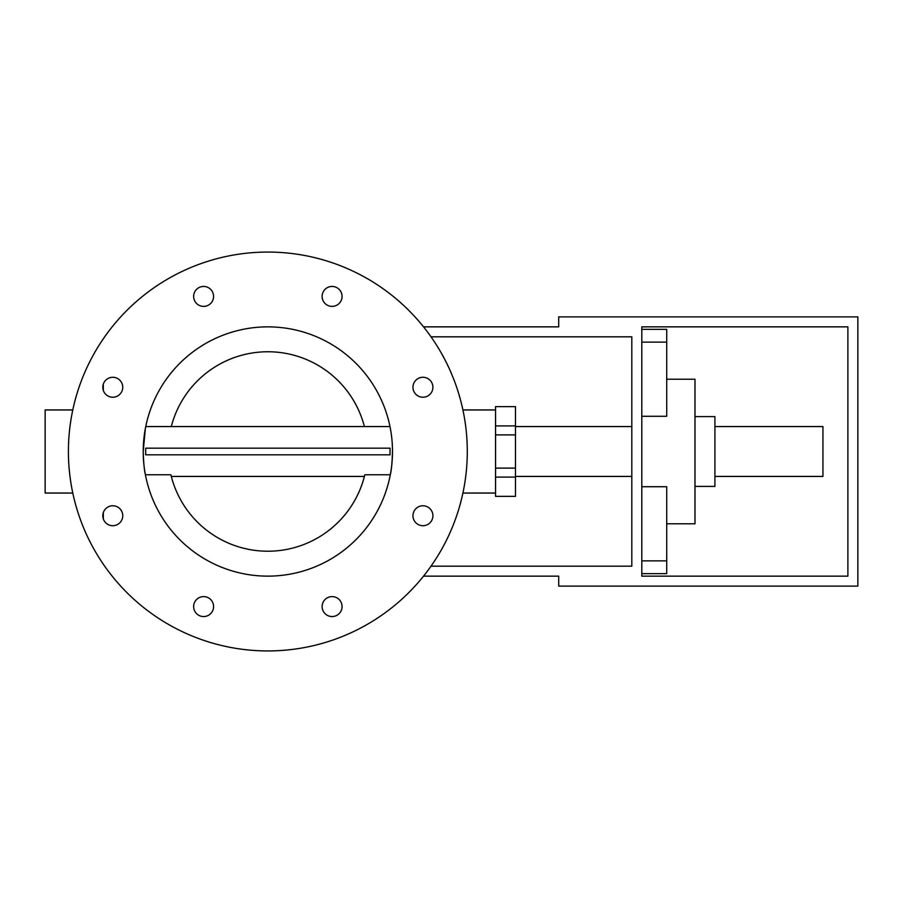 <?xml version="1.0" encoding="UTF-8"?>
<svg xmlns="http://www.w3.org/2000/svg" width="903" height="903" viewBox="0 0 903 903"><rect width="100%" height="100%" fill="white"/><g stroke="black" fill="none" stroke-linecap="round" stroke-linejoin="round"><path stroke-width="1.35" d="M423.541 326.852L558.697 326.852L558.697 316.885L857.85 316.885L857.85 586.115L558.697 586.115L558.697 576.148L423.541 576.148M431.024 566.181L631.818 566.181L631.818 336.819L431.024 336.819M641.796 326.852L641.796 576.148L847.883 576.148L847.883 326.852L641.796 326.852M390.028 454.819L145.676 454.819L145.676 448.181L390.028 448.181L390.028 454.819M714.916 426.566L822.949 426.566L822.949 476.434L714.916 476.434M392.5 451.5A124.648 124.648 0 0 1 205.534 559.442A124.648 124.648 0 0 1 205.534 343.558A124.648 124.648 0 0 1 392.5 451.5C392.15 462.55 391.428 470.305 390.31 474.764L364.823 474.764L364.462 476.208M364.823 474.764A99.714 99.714 0 0 1 170.893 474.764L145.394 474.764C144.288 470.305 143.554 462.55 143.205 451.5L145.349 428.474L143.893 438.463M171.243 476.208L170.893 474.764M72.793 493.049L45.15 493.049L45.15 409.951L72.793 409.951M68.414 451.5A199.439 199.439 0 0 0 367.566 624.221A199.439 199.439 0 0 0 367.566 278.779A199.439 199.439 0 0 0 68.414 451.5M196.561 303.476A9.967 9.967 0 0 1 201.03 286.793A9.967 9.967 0 0 1 213.243 298.995A9.967 9.967 0 0 1 196.561 303.476M112.773 397.23A9.967 9.967 0 0 1 104.138 382.274A9.967 9.967 0 0 1 121.408 382.274A9.967 9.967 0 0 1 112.773 397.23M119.828 522.792A9.967 9.967 0 0 1 103.145 518.322A9.967 9.967 0 0 1 115.358 506.109A9.967 9.967 0 0 1 119.828 522.792M213.593 606.579A9.967 9.967 0 0 1 198.626 615.214A9.967 9.967 0 0 1 198.626 597.944A9.967 9.967 0 0 1 213.593 606.579M339.144 599.524A9.967 9.967 0 0 1 334.674 616.207A9.967 9.967 0 0 1 322.461 604.005A9.967 9.967 0 0 1 339.144 599.524M422.931 505.77A9.967 9.967 0 0 1 431.566 520.726A9.967 9.967 0 0 1 414.296 520.726A9.967 9.967 0 0 1 422.931 505.77M415.888 380.208A9.967 9.967 0 0 1 432.571 384.678A9.967 9.967 0 0 1 420.358 396.891A9.967 9.967 0 0 1 415.888 380.208M322.123 296.421A9.967 9.967 0 0 1 337.079 287.786A9.967 9.967 0 0 1 337.079 305.056A9.967 9.967 0 0 1 322.123 296.421M171.299 426.566A99.714 99.714 0 0 1 364.406 426.566M462.912 493.049L495.544 493.049M515.489 434.885L515.489 496.368L495.544 496.368L495.544 406.632L515.489 406.632L515.489 434.885L495.544 434.885M515.489 468.115L495.544 468.115M641.796 486.717L666.719 486.717L666.719 573.653L641.796 573.653M641.796 329.347L666.719 329.347L666.719 416.283L641.796 416.283M666.719 379.204L694.983 379.204L694.983 523.796L666.719 523.796M694.983 416.599L714.916 416.599L714.916 486.401L694.983 486.401M103.314 518.909L103.314 512.565M103.314 390.435L103.314 384.091M515.489 425.911L495.544 425.911M515.489 477.089L495.544 477.089M641.796 342.135L666.719 342.135M641.796 560.865L666.719 560.865M495.544 409.951L462.912 409.951M631.818 426.566L515.489 426.566M631.818 476.434L515.489 476.434M389.983 426.566L145.722 426.566M364.406 476.434L171.299 476.434"/></g></svg>
